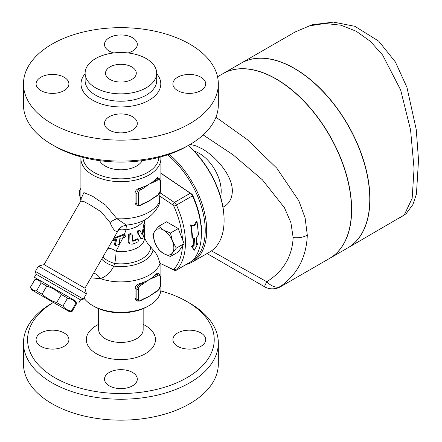 <?xml version="1.0" encoding="UTF-8"?>
<svg xmlns="http://www.w3.org/2000/svg" width="442" height="442" viewBox="0 0 442 442"><rect width="100%" height="100%" fill="white"/><g stroke="black" fill="none" stroke-linecap="round" stroke-linejoin="round"><path stroke-width="0.66" d="M177.701 346.335A16.409 9.475 180 0 1 172.894 339.638A16.409 9.475 180 0 1 183.027 330.887A16.409 9.475 180 0 1 200.906 332.942A16.409 9.475 180 0 1 205.712 339.638A16.409 9.475 180 0 1 195.585 348.39A16.409 9.475 180 0 1 177.701 346.335M109.301 372.435A16.409 9.475 180 0 1 127.18 370.379A16.409 9.475 180 0 1 137.307 379.131A16.409 9.475 180 0 1 132.506 385.827A16.409 9.475 180 0 1 114.622 387.883A16.409 9.475 180 0 1 104.494 379.131A16.409 9.475 180 0 1 109.301 372.435M64.101 332.942A16.409 9.475 180 0 1 68.908 339.638A16.409 9.475 180 0 1 58.775 348.39A16.409 9.475 180 0 1 40.896 346.335A16.409 9.475 180 0 1 36.089 339.638A16.409 9.475 180 0 1 46.217 330.887A16.409 9.475 180 0 1 64.101 332.942M53.399 302.433A93.323 53.88 0 0 0 54.913 377.739A93.323 53.88 0 0 0 186.889 377.739A93.323 53.88 0 0 0 186.894 301.538A93.323 53.88 0 0 0 160.789 290.93M186.894 301.538L189.795 303.212A97.428 56.25 180 0 1 218.326 342.992A97.428 56.25 180 0 1 158.181 394.955A97.428 56.25 180 0 1 52.012 382.761A97.428 56.25 180 0 1 23.476 342.986A97.428 56.25 180 0 1 52.007 303.212L53.377 302.422M98.649 324.268L96.461 325.527A34.559 19.951 0 0 0 96.461 353.749A34.559 19.951 0 0 0 145.341 353.749A34.559 19.951 0 0 0 145.341 325.527L143.158 324.268M23.476 342.986L23.476 363.921A97.428 56.25 0 0 0 52.012 403.695A97.428 56.25 0 0 0 158.181 415.889A97.428 56.25 0 0 0 218.326 363.926L218.326 342.986M98.649 308.649L98.649 329.588A22.255 12.851 0 0 0 105.163 338.677A22.255 12.851 0 0 0 129.418 341.462A22.255 12.851 0 0 0 143.158 329.594L143.158 308.649M110.025 79.472A15.382 8.879 180 0 1 105.516 73.19A15.382 8.879 180 0 1 120.904 64.311A15.382 8.879 180 0 1 136.285 73.19A15.382 8.879 180 0 1 126.788 81.394A15.382 8.879 180 0 1 110.025 79.472M113.754 52.946A16.409 9.475 180 0 1 104.494 44.415A16.409 9.475 180 0 1 109.301 37.719A16.409 9.475 180 0 1 127.18 35.664A16.409 9.475 180 0 1 137.307 44.415A16.409 9.475 180 0 1 132.506 51.117A16.409 9.475 180 0 1 128.053 52.946M177.701 90.61A16.409 9.475 180 0 1 172.894 83.908A16.409 9.475 180 0 1 183.027 75.157A16.409 9.475 180 0 1 200.906 77.212A16.409 9.475 180 0 1 205.712 83.908A16.409 9.475 180 0 1 195.585 92.66A16.409 9.475 180 0 1 177.701 90.61M109.301 116.705A16.409 9.475 180 0 1 127.18 114.649A16.409 9.475 180 0 1 137.307 123.401A16.409 9.475 180 0 1 132.506 130.103A16.409 9.475 180 0 1 114.622 132.152A16.409 9.475 180 0 1 104.494 123.401A16.409 9.475 180 0 1 109.301 116.705M64.101 77.212A16.409 9.475 180 0 1 68.908 83.908A16.409 9.475 180 0 1 58.775 92.66A16.409 9.475 180 0 1 40.896 90.61A16.409 9.475 180 0 1 36.089 83.908A16.409 9.475 180 0 1 46.217 75.157A16.409 9.475 180 0 1 64.101 77.212M54.907 146.291L52.007 144.617L54.913 146.291A93.323 53.88 0 0 0 54.913 146.291A93.323 53.88 0 0 0 186.894 146.291L189.795 144.617A97.428 56.25 180 0 1 52.012 144.617A97.428 56.25 180 0 1 52.007 144.617A97.428 56.25 180 0 1 23.476 104.842L23.476 83.908A97.428 56.25 0 0 0 52.012 123.683A97.428 56.25 0 0 0 158.186 135.876A97.428 56.25 0 0 0 218.326 83.908A97.428 56.25 0 0 0 120.904 27.658A97.428 56.25 0 0 0 23.476 83.908M218.326 83.908L218.326 104.842A97.428 56.25 180 0 1 189.795 144.617M95.594 87.803A35.791 20.663 0 0 0 134.6 92.284A35.791 20.663 0 0 0 156.695 73.19A35.791 20.663 0 0 0 120.904 52.526A35.791 20.663 0 0 0 85.107 73.19A35.791 20.663 0 0 0 95.594 87.803M142.202 160.65A22.255 12.851 180 0 1 105.163 166.01A22.255 12.851 180 0 1 99.605 160.65M192.684 238.172L191.292 225.127L194.568 225.586L197.093 221.779L198.486 234.824L196.679 237.105L196.231 244.531L198.044 243.481L194.193 250.393L192.242 246.835L194.055 245.785L194.508 238.36L191.955 237.774A68.709 39.669 -120 0 0 190.59 224.923L191.292 225.127M194.193 250.393L191.524 246.304L193.336 245.26A68.709 39.669 -120 0 0 193.778 238.288M193.336 245.26L194.055 245.785M191.524 246.304L192.242 246.835M196.347 243.52L197.325 242.956L198.044 243.481M190.59 224.923L193.856 225.343L196.392 221.569L197.093 221.779M193.856 225.343L194.568 225.586M123.274 237.813A24.614 14.21 0 0 0 123.611 237.79L124.743 237.481L125.622 236.348L125.047 235.387L123.644 235.133L115.285 238.177C113.688 239.934 113.367 240.647 114.323 240.304L116.765 239.116L115.24 244.769L115.589 245.525L119.252 244.404L119.887 238.238L123.274 237.813L124.406 235.161M115.285 238.177L114.495 237.719L112.931 240.056L113.732 240.52L114.323 240.304M114.495 237.719L122.782 234.636L124.141 234.868L126.08 229.801A12.304 5.409 28.6 0 0 118.141 230.591L116.252 233.923M115.589 245.525L114.716 245.017L114.395 244.277L115.732 239.542M129.047 242.271L130.031 243.951L132.285 244.139A24.614 14.21 0 0 0 137.865 241.835L139.015 239.89L138.689 239.078L137.865 239.155A24.614 14.21 180 0 1 133.219 241.166L132.561 241.133L132.285 240.625L132.285 234.929L131.832 234.111L130.76 234.011L129.202 235.15L129.047 242.271L128.235 241.802L128.462 234.564L130.274 233.514L131.799 234.094M130.031 243.951L128.81 243.172L128.235 241.802M132.296 240.768L132.467 240.73A23.586 13.619 0 0 0 137.142 238.741L138.683 239.078M140.114 230.625C138.854 230.299 138.197 231.111 138.131 233.067L140.921 238.31C142.092 239.321 143.07 238.277 143.843 235.183L145.098 224.022L144.357 225.934L142.97 233.619L142.053 234.591L140.114 230.625L139.186 229.984M141.302 234.161L142.202 233.177L143.849 224.171L144.197 223.503L145.087 224.017M140.567 238.31L137.407 232.647C137.473 230.691 138.131 229.879 139.385 230.205M140.18 237.884L140.545 238.299M90.892 277.852L100.428 278.637C106.246 276.493 110.704 272.316 113.798 266.117L114.738 263.509A12.304 2.083 97 0 0 116.014 251.332A12.304 6.917 45.7 0 0 107.981 248.249M170.457 256.504L163.684 253.642L158.733 249.736L154.893 242.702A14.359 8.287 -120 0 0 163.684 253.642A14.359 8.287 -120 0 0 172.479 252.857L170.457 256.504L178.248 252.001L182.452 246.023A66.659 38.487 60 0 1 173.828 269.25A2.05 1.182 60 0 1 172.772 269.344L159.612 263.073C158.905 258.178 156.722 253.73 153.054 249.736L147.462 243.255L144.49 238.017A23.586 13.619 180 0 1 116.014 251.332L122.92 237.835M201.011 224.707A10.254 5.923 60 0 1 201.375 230.376M154.893 230.984A14.359 8.287 -120 0 0 154.893 242.702L152.871 234.625L154.893 230.984L158.733 226.287L163.684 230.194A14.359 8.287 -120 0 0 154.893 230.984M176.314 248.161L172.479 252.857A14.359 8.287 -120 0 0 172.479 241.133L176.314 248.161L184.11 243.664L178.248 228.558L170.457 233.056L172.479 241.133A14.359 8.287 -120 0 0 163.684 230.194L170.457 233.056M182.452 246.023L184.11 243.664M158.733 226.287L166.529 221.79L178.248 228.558M116.268 233.901L84.925 288.19L44.067 264.603L80.201 202.016L83.577 201.392L90.069 204.861L101.235 211.862L110.025 222.519C112.892 229.459 115.439 232.288 117.677 231.011A12.304 11.906 -117.9 0 1 122.467 226.232L126.351 225.066C141.827 223.724 152.722 217.016 159.048 204.939L159.623 202.596L159.684 196.01L172.772 204.889A2.05 1.182 60 0 1 173.828 206.199A66.659 38.487 60 0 1 182.452 239.387M80.903 188.309A14.359 8.287 -120 0 0 80.925 199.999L78.903 191.922L80.925 188.275M139.108 283.83L139.755 284.206A4.1 2.37 120 0 0 136.854 289.228L136.854 299.278A4.1 2.37 120 0 0 137.705 301.157L136.213 300.289L135.307 299.278L135.092 298.344L135.092 288.212C135.423 286.096 136.76 284.637 139.108 283.83A39.995 23.089 0 0 0 142.092 282.852L139.755 284.206A1.028 0.591 60 0 1 140.479 285.46L142.821 284.112A1.028 0.591 -120 0 0 142.092 282.852A39.995 23.089 0 0 0 149.181 279.598A39.995 23.089 0 0 0 154.822 275.51A1.028 0.591 60 0 1 155.545 276.764L157.882 275.416A1.028 0.591 -120 0 0 157.159 274.156L154.822 275.51A39.995 23.089 0 0 0 156.512 273.786L157.562 273.084L159.208 273.952A4.1 2.37 120 0 0 157.159 274.156L156.512 273.786M140.479 300.532A1.028 0.591 -120 0 1 140.269 301.002L142.606 299.654A1.028 0.591 -120 0 0 142.821 299.184L140.479 300.532A3.077 1.779 -60 0 1 138.307 299.278L138.307 289.228A3.077 1.779 -60 0 1 140.479 285.46M142.821 284.112L149.181 279.598L155.545 276.764M157.882 275.416A3.077 1.779 -60 0 1 160.059 276.67L160.059 286.72A3.077 1.779 -60 0 1 157.882 290.488L155.545 291.836A1.028 0.591 60 0 1 155.335 292.306L152.219 294.383A39.995 23.089 180 0 1 149.181 296.344A39.995 23.089 180 0 1 145.197 298.361L142.606 299.654M155.545 291.836L149.181 296.344L142.821 299.184M140.479 190.005A1.028 0.591 -120 0 0 139.755 188.745A4.1 2.37 120 0 0 136.854 193.773A1.028 0.591 0 0 0 138.307 193.773A3.077 1.779 -60 0 1 140.479 190.005L142.821 188.651A1.028 0.591 -120 0 0 142.092 187.397A39.995 23.089 0 0 0 149.181 184.143A39.995 23.089 0 0 0 154.822 180.049A1.028 0.591 60 0 1 155.545 181.303L157.882 179.955A1.028 0.591 -120 0 0 157.159 178.701L154.822 180.049A39.995 23.089 0 0 0 156.512 178.325L157.562 177.629L159.208 178.496A4.1 2.37 120 0 0 157.159 178.701L156.512 178.325M140.479 205.077A1.028 0.591 -120 0 1 140.269 205.547L142.606 204.193A1.028 0.591 -120 0 0 142.821 203.723L140.479 205.077A3.077 1.779 -60 0 1 138.307 203.817L138.307 193.773M155.335 196.845L157.672 195.497A1.028 0.591 -120 0 0 157.882 195.027L155.545 196.375A1.028 0.591 60 0 1 155.335 196.845L152.219 198.922A39.995 23.089 180 0 1 149.181 200.889A39.995 23.089 180 0 1 145.203 202.9L142.606 204.193M155.545 196.375L149.181 200.889L142.821 203.723M135.092 192.751L136.854 193.773L136.854 203.817A4.1 2.37 120 0 0 137.705 205.696L136.213 204.834L135.307 203.817L135.092 202.884L135.092 192.751C135.423 190.635 136.76 189.176 139.108 188.375A39.995 23.089 0 0 0 142.092 187.397L139.755 188.745L139.108 188.375M31.796 289.963L30.371 287.427C31.824 289.643 33.868 290.825 36.509 290.974L42.089 294.195C46.366 298.035 51.233 300.847 56.698 302.632L62.902 306.212C65.134 308.875 67.957 310.505 71.377 311.107L72.057 311.499L69.096 311.499L31.796 289.963L69.096 311.499M36.139 274.233L35.388 271.432L83.35 299.123L80.549 299.869L36.139 274.233L34.399 277.256L75.25 300.842L76.731 303.405L76.052 303.013C73.82 300.35 70.996 298.72 67.576 298.118L61.372 294.538C57.095 290.692 52.228 287.88 46.758 286.101L41.183 282.88C39.73 280.67 37.686 279.488 35.045 279.333L30.316 287.399M35.045 279.333L30.371 287.427M41.183 282.88L36.509 290.974M126.351 225.066L116.903 218.707L105.704 205.171L92.61 196.281L83.908 192.585L81.09 198.673L80.903 195.729A39.995 23.089 180 0 0 81.107 198.038A12.304 10.851 5.5 0 1 81.129 199.723M220.569 196.751A30.769 17.763 -120 0 0 199.436 153.451A30.769 17.763 -120 0 0 194.265 151.186M406.358 213.398A15.382 15.382 0 0 1 404.513 214.834L404.513 214.834A15.382 4.63 -123.5 0 1 404.253 214.972L347.837 247.874A106.655 61.576 60 0 0 364.18 162.402A106.655 61.576 60 0 0 294.505 68.422A106.655 61.576 60 0 0 241.177 63.14L295.223 31.934L309.599 25.824L325.041 23.465L340.843 25.2L356.219 31.222L370.313 41.316L382.601 55.001L400.651 89.958L410.574 129.915L414.06 168.59L412.159 198.331L404.253 214.972A15.382 14.514 -132.2 0 0 406.358 213.398A15.382 14.514 -132.2 0 1 406.358 213.398L412.927 204.519L416.43 194.071L418.524 160.059L416.259 129.639L406.944 87.339L395.352 61.919L378.689 41.139L354.937 26.338L333.478 22.1L312.002 24.802L295.228 31.934M329.489 258.465A106.655 61.576 -120 0 0 329.561 258.421A106.655 61.576 -120 0 0 345.909 172.96A106.655 61.576 -120 0 0 276.233 78.969A106.655 61.576 -120 0 0 222.906 73.687A106.655 61.576 -120 0 0 222.834 73.731M329.561 258.421L347.688 247.956A106.655 61.576 -120 0 0 364.037 162.49A106.655 61.576 -120 0 0 294.361 68.504A106.655 61.576 -120 0 0 241.034 63.223L222.906 73.687M280.178 286.93L280.51 286.416A15.382 15.348 120 0 1 264.581 286.775L207.016 253.537L264.581 286.775A15.382 0.79 -60 0 1 266.786 281.747L211.469 250.879M215.945 117.213L247.233 139.567L276.797 168.175L298.809 200.734L305.107 217.928L307.312 235.155C306.4 257.25 297.466 274.333 280.51 286.416A15.382 9.531 -125.1 0 1 266.786 281.747C283.416 271.255 292.206 256.526 293.145 237.558L290.897 222.635L284.504 207.812L262.377 179.795L233.194 154.904L203.204 134.948M217.541 76.781L222.757 73.77A106.655 61.576 60 0 1 276.09 79.052A106.655 61.576 60 0 1 345.766 173.043A106.655 61.576 60 0 1 329.417 258.509L280.211 286.913C276.184 288.941 272.515 289.504 269.2 288.615C264.167 286.93 267.349 288.261 259.089 283.604M188.181 145.545A68.709 39.669 60 0 1 224.094 220.442L224.094 219.602A67.687 39.078 -120 0 0 188.314 145.473M224.094 220.442A68.709 39.669 60 0 1 209.862 251.896L192.458 261.946A68.709 39.669 -120 0 0 204.839 214.088A68.709 39.669 -120 0 0 169.258 154.275M167.662 154.822A67.687 39.078 60 0 1 192.729 260.52M186.447 264.371A68.709 39.669 -120 0 0 192.458 261.946M190.165 144.401L195.977 145.854L202.121 148.805C215.602 156.363 232.448 175.082 232.348 191.132C232.05 198.883 228.928 204.232 222.989 207.171M159.612 263.073L174.347 270.244A4.1 2.37 -120 0 0 176.148 270.316A4.1 2.37 -120 0 0 176.463 270.068A68.709 39.669 -120 0 0 176.463 205.077A4.1 2.37 -120 0 0 174.347 202.458L160.208 192.867L160.899 188.253L160.899 158.601A39.995 23.089 0 0 0 160.789 156.904M160.899 173.303L190.303 193.248A4.1 2.37 60 0 1 192.414 195.861A68.709 39.669 60 0 1 201.397 233.547A68.709 39.669 60 0 1 192.414 260.857A4.1 2.37 60 0 1 192.099 261.106L176.148 270.316M117.677 231.011L118.141 230.591A12.304 12.127 -132.6 0 1 120.451 227.68L122.467 226.232M110.025 222.519A12.304 5.884 149.2 0 1 116.903 218.707A39.995 23.089 180 0 0 159.684 201.375M80.206 202.016L81.113 199.928A12.304 10.851 5.5 0 0 81.113 199.9M150.634 247.133A29.741 17.172 180 0 1 114.738 263.509A12.304 4.575 20.8 0 1 102.947 256.968M153.054 249.736A32.305 18.652 180 0 1 113.798 266.117A12.304 4.514 21.8 0 1 101.748 259.051M160.092 263.415A39.995 23.089 180 0 1 100.428 278.637A12.304 8.409 68.8 0 0 93.627 273.112M35.388 271.432L38.465 266.101L73.471 286.311L86.428 293.792L83.35 299.123M159.684 196.01L160.208 192.867M81.013 156.904A39.995 23.089 0 0 0 80.903 158.601A39.995 23.089 0 0 0 120.904 181.695A39.995 23.089 0 0 0 160.899 158.601M158.838 157.424A37.946 21.907 180 0 1 120.904 178.833A37.946 21.907 180 0 1 82.963 157.424M92.621 305.56L94.069 306.394A37.946 21.907 0 0 0 147.733 306.394L149.186 305.56A39.995 23.089 180 0 1 92.621 305.56A39.995 23.089 180 0 1 83.952 298.074M160.899 263.835L160.899 289.228A39.995 23.089 180 0 1 149.186 305.56M201.397 233.547L201.397 231.873A66.659 38.487 -120 0 0 192.684 195.314A2.05 1.182 -120 0 0 191.629 194.005L160.899 173.159M34.399 277.256L75.25 300.842M76.052 303.013L71.377 311.107M67.576 298.118L62.902 306.212M61.372 294.538L56.698 302.632M46.758 286.101L42.089 294.195M85.107 73.737A39.896 23.034 0 0 0 92.693 100.196A39.896 23.034 0 0 0 144.125 102.638A39.896 23.034 0 0 0 156.695 73.737M156.695 73.19L156.695 80.56A35.791 20.663 180 0 1 134.595 99.649A35.791 20.663 180 0 1 95.594 95.174A35.791 20.663 180 0 1 85.107 80.56L85.107 73.19M123.644 235.133L122.782 234.636M115.24 244.769L114.395 244.277M129.047 235.741L128.235 235.271M137.865 239.155L137.142 238.741M133.219 241.166L132.467 240.73M142.97 233.619L142.202 233.177M144.335 226.089L143.512 225.613M138.131 233.067L137.407 232.647M135.092 288.212L136.854 289.228A1.028 0.591 0 0 0 138.307 289.228M135.092 298.262L136.854 299.278A1.028 0.591 0 0 0 138.307 299.278M160.059 276.67A1.028 0.591 0 0 0 160.363 276.25L159.208 273.952M160.059 286.72A1.028 0.591 0 0 0 160.363 286.3L160.363 276.25M157.882 290.488A1.028 0.591 60 0 1 157.672 290.958L160.363 286.3M135.092 202.801L136.854 203.817A1.028 0.591 0 0 0 138.307 203.817M142.821 188.651L149.181 184.143L155.545 181.303M157.882 179.955A3.077 1.779 -60 0 1 160.059 181.209A1.028 0.591 0 0 0 160.363 180.789L159.208 178.496M160.059 181.209L160.059 191.259A1.028 0.591 0 0 0 160.363 190.839L160.363 180.789M160.059 191.259A3.077 1.779 -60 0 1 157.882 195.027M307.312 235.155A15.382 8.879 180 0 1 293.145 237.558M192.414 260.857L176.463 270.068L173.828 269.25M173.828 206.199L176.463 205.077L192.414 195.861L192.684 195.314M143.495 220.425A23.586 13.619 180 0 1 126.08 229.801A12.304 2.204 82.6 0 1 126.683 225.033M191.629 194.005L190.303 193.248L174.347 202.458L172.772 204.889M172.772 269.344L174.347 270.244M125.047 235.387L124.152 234.868M140.269 301.002L137.705 301.157M157.672 290.958L155.335 292.306M140.269 205.547L137.705 205.696M157.672 195.497L160.363 190.839M37.951 279.305L34.99 279.305M404.491 214.851L398.06 218.867M144.446 237.918L144.49 231.122M144.49 219.928L144.49 223.669M81.113 199.928L81.09 198.673M44.067 264.603L38.465 266.101M84.925 288.19L86.428 293.792M80.903 158.601L80.903 195.729M80.549 299.869L78.803 302.892M76.731 303.405L72.057 311.499"/></g></svg>

